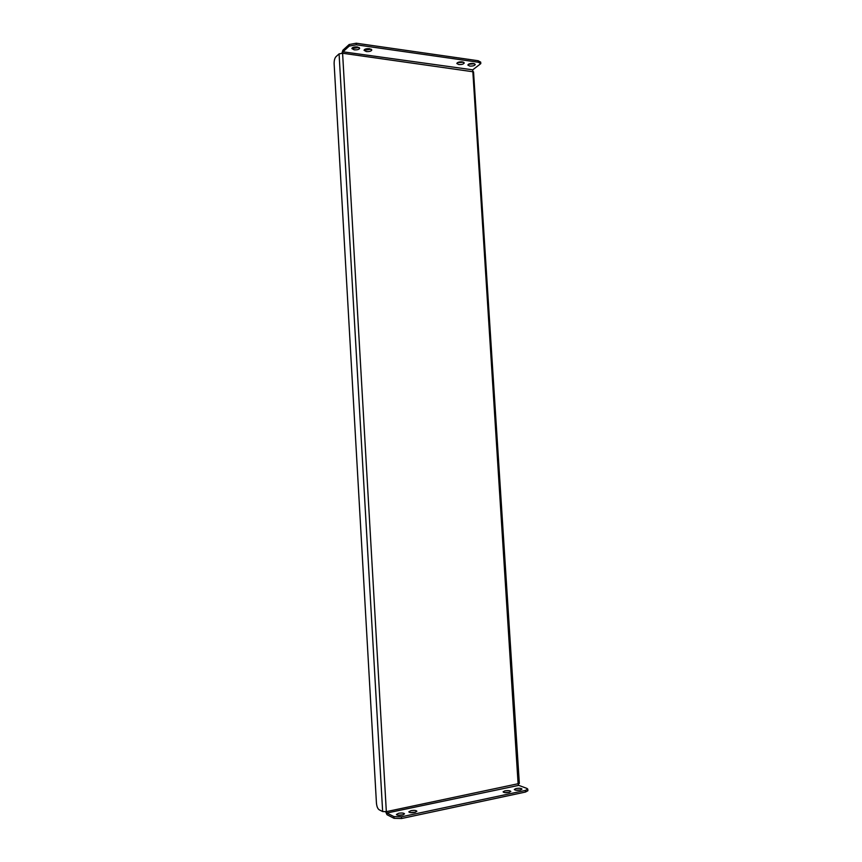 <?xml version="1.0" encoding="UTF-8"?>
<svg xmlns="http://www.w3.org/2000/svg" width="862" height="862" viewBox="0 0 862 862"><rect width="100%" height="100%" fill="white"/><g stroke="black" fill="none" stroke-linecap="round" stroke-linejoin="round"><path stroke-width="1.29" d="M516.079 788.504L514.291 789.463C515.034 790.325 517.006 790.519 520.206 790.066L521.984 789.107C521.241 788.256 519.269 788.051 516.079 788.504M520.594 789.98L515.788 790.195M504.916 790.863L503.085 791.844C503.828 792.706 505.8 792.9 509 792.447L510.821 791.467C510.078 790.605 508.117 790.4 504.916 790.863M509.442 792.34L504.572 792.577M411.012 810.657L408.814 811.842C409.482 812.726 411.443 812.931 414.697 812.435L416.885 811.261C416.217 810.377 414.256 810.172 411.012 810.657M415.603 812.198L410.204 812.586M398.675 813.265L396.412 814.471C397.08 815.366 399.041 815.56 402.295 815.064L404.537 813.868C403.869 812.974 401.918 812.769 398.675 813.265M403.265 814.805L397.791 815.215M474.617 63.756L468.422 64.262M473.432 63.443C470.307 63.282 468.454 63.82 467.872 65.059L469.715 66.072C472.829 66.223 474.682 65.684 475.264 64.456L473.432 63.443M463.616 62.204L457.377 62.689M462.377 61.87C459.252 61.708 457.399 62.247 456.817 63.486L458.713 64.521C461.827 64.682 463.681 64.144 464.262 62.904L462.377 61.87M371.199 49.177L366.199 49.985L364.561 49.49M369.572 48.692C366.404 48.498 364.561 49.037 364.033 50.298L366.296 51.537C369.453 51.731 371.296 51.192 371.813 49.931L369.572 48.692M359.077 47.475L354.077 48.272L352.375 47.755M357.385 46.957C354.217 46.763 352.364 47.302 351.858 48.563L354.163 49.834C357.331 50.028 359.163 49.49 359.68 48.229L357.385 46.957M386.338 811.648L386.887 813.017L518.752 785.368L518.127 784.108L472.732 69.833L342.957 51.806L342.591 53.239L386.338 811.648L382.653 811.551L379.097 809.741C377.653 808.675 376.759 806.433 376.435 802.996L334.133 63.81C334.079 60.577 334.671 58.217 335.921 56.752L339.078 53.875L342.591 53.239L473.54 71.837L519.333 783.472L386.338 811.648M385.659 811.756L386.984 814.698L394.063 818.318L393.956 816.605L386.887 813.017M518.752 785.368L526.941 788.418L527.781 789.129L525.367 790.432L401.466 816.799L401.573 818.512L394.063 818.318M527.781 789.129L527.889 790.734L525.464 792.049L401.573 818.512M393.956 816.605L401.466 816.799M342.957 51.806L349.229 46.095L349.142 44.522L342.86 50.244L341.945 53.185M349.142 44.522L356.275 43.219L478.205 60.739L480.705 62.129L480.802 63.616L472.732 69.833M356.275 43.219L356.372 44.802L478.302 62.236L478.205 60.739M356.372 44.802L349.229 46.095M480.802 63.616L478.302 62.236M525.464 792.049L525.367 790.432M339.078 53.875L382.653 811.551"/></g></svg>
